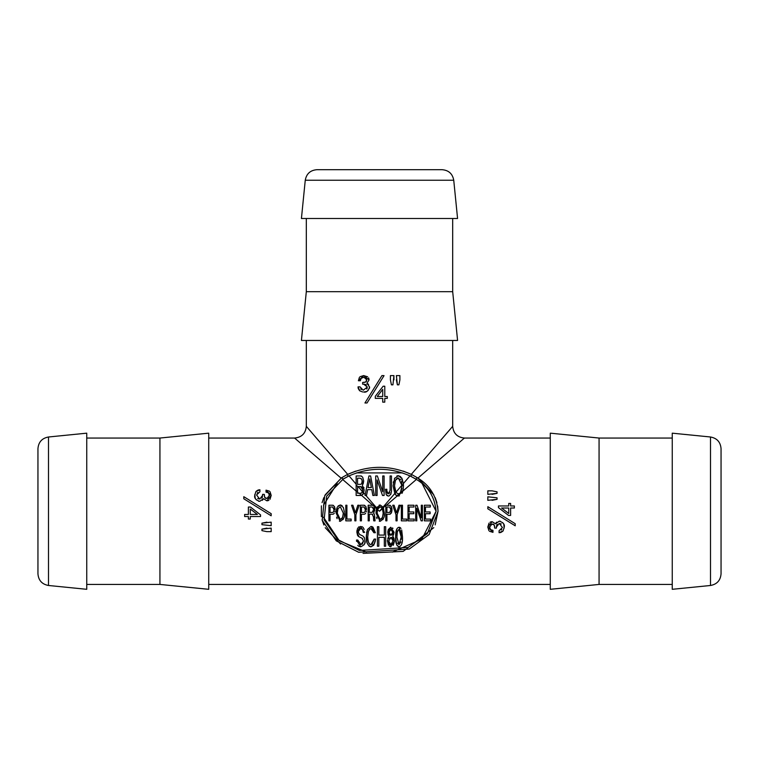 <?xml version="1.0" encoding="UTF-8"?>
<svg xmlns="http://www.w3.org/2000/svg" width="759" height="759" viewBox="0 0 759 759"><rect width="100%" height="100%" fill="white"/><g stroke="black" fill="none" stroke-linecap="round" stroke-linejoin="round"><path stroke-width="1.14" d="M453.74 180.234C452.554 173.745 448.664 170.234 442.089 169.693L316.911 169.693C310.336 170.234 306.446 173.745 305.26 180.234L453.74 180.234L457.573 218.488L301.427 218.488L305.26 180.234M428.294 169.693L330.706 169.693M710.509 436.994C716.989 438.19 720.509 442.07 721.05 448.645L721.05 573.832C720.509 580.407 716.989 584.288 710.509 585.483L672.256 589.307L672.256 433.171L710.509 436.994L710.509 585.483M721.05 462.449L721.05 560.038M48.491 436.994C42.011 438.19 38.491 442.07 37.95 448.645L37.95 573.832C38.491 580.407 42.011 584.288 48.491 585.483L48.491 436.994L86.744 433.171L86.744 589.307L48.491 585.483M343.153 479.071L348.447 476.159L347.119 474.65L341.645 477.743L343.153 479.071L326.655 496.215L324.093 519.811L337.698 539.535L359.358 550.455L408.076 547.457L427.412 533.558L436.102 511.243L422.213 483.711M410.553 476.159L415.847 479.071L417.355 477.743L411.881 474.65L410.553 476.159C389.851 466.994 369.149 466.994 348.447 476.159M411.881 474.65C390.297 464.906 368.703 464.906 347.119 474.65M415.847 479.071C428.076 486.225 434.822 496.946 436.102 511.243L421.852 539.08L392.356 552.097M325.203 494.802L341.645 477.743L324.729 495.722L322.205 520.304L336.256 540.844L358.656 552.277L409.224 549.07L429.148 534.507L438.047 511.243C436.776 496.424 429.879 485.257 417.355 477.743M337.167 483.388L323.476 505.257M323.476 517.192L339.349 540.816L366.464 552.068M349.017 475.884L342.594 479.422L356.142 491.111L356.142 484.147L349.197 476.083M402.517 472.904L356.483 472.904M416.406 479.422L409.983 475.884L403.352 483.578L403.465 486.035L403.409 484.233L402.061 485.751L400.401 492.743L403.038 490.409L403.465 486.035L402.877 491.092L416.406 479.432M437.639 506.063L438.047 511.243L435.163 524.867M433.816 527.638L403.19 551.395L363.039 553.377M340.554 544.023L325.213 527.685M323.903 525.01L322.063 519.782M321.389 516.623L321.389 505.845M322.082 502.657L323.846 497.61M347.489 474.47L355.667 471.13M403.333 471.13L411.511 474.47M417.782 478.018L433.844 494.896M435.173 497.629L436.918 502.657M397.109 514.725L400.354 505.238L397.109 514.725L397.109 520.845L395.999 520.845L395.999 514.725L392.726 505.238L395.999 514.725M400.354 505.238L398.997 505.238L396.559 512.818L394.082 505.238L392.726 505.238M414.177 520.845L414.177 519.071L409.129 519.071L409.129 513.72L413.788 513.72L413.788 511.946L409.129 511.946L409.129 507.012L413.978 507.012L413.978 505.238L408.019 505.238L408.019 520.845L414.177 520.845M366.265 511.851L366.426 510.978M364.842 514.09L365.677 513.274M366.407 508.283L366.502 509.669L365.885 506.528L364.054 505.238L360.316 505.238L360.316 520.845L361.426 520.845L361.426 514.232L364.244 514.232M364.187 512.458L364.956 511.746L364.187 512.458L361.426 512.458L361.426 507.012L364.045 507.012L365.383 509.669L365.06 507.961M364.054 505.238L364.756 505.371M365.383 509.669L364.956 511.746M430.505 520.845L430.505 519.071L425.467 519.071L425.467 513.72L430.116 513.72L430.116 511.946L425.467 511.946L425.467 507.012L430.315 507.012L430.315 505.238L424.357 505.238L424.357 520.845L430.505 520.845M345.8 520.845L351.132 520.845L351.132 519.071L346.91 519.071L346.91 505.238L345.8 505.238L345.8 520.845M375.591 539.08L374.168 539.08L371.047 544.592C369.111 544.839 368.011 542.239 367.736 536.784L368.428 531.404L369.88 529.023L371.009 528.634L373.912 532.733L375.363 532.733L371.066 526.414L367.489 529.488L366.312 536.641C366.009 542.135 367.584 545.522 371.047 546.812L373.76 545.199L375.591 539.08L374.993 542.239M373.599 531.49L372.745 529.64M372.071 528.957L369.975 528.947M369.272 529.649L368.883 530.304M367.887 539.374L368.4 541.727M368.912 542.96L369.756 544.08M372.147 544.241L374.168 539.08M371.919 526.556L372.935 527.154M373.02 527.239L375.363 532.733M366.569 532.97L367.489 529.488L371.066 526.414M367.014 542.381L366.369 534.924M374.567 543.586L371.047 546.812L370.164 546.679M369.377 546.3L368.902 545.92M367.603 543.985L367.062 542.562M336.427 509.83L337.176 507.401L336.142 513.16L340.25 521.319C343.789 519.128 345.184 516.452 344.425 513.293L344.32 515.361M343.628 518.321L343.021 519.573M340.25 521.319L339.406 521.196M337.1 518.691L336.56 517.078M336.142 513.16L336.294 510.665M344.396 512.211L343.391 507.486L340.26 505.001L337.394 506.974M340.63 505.02L342.167 505.731M338.125 505.949L340.26 505.001M340.317 506.803L338.021 508.672L340.317 506.803L343.305 513.103L342.575 517.591L340.279 519.545L337.262 513.16L338.021 508.672M337.793 517.078L340.279 519.545M341.692 518.976L343.059 515.968M393.912 538.178L394.405 541.271L392.697 536.186L394.035 532.154L390.733 527.249L387.754 532.363L389.111 536.262L387.384 541.12L390.781 546.812L394.405 541.271L393.276 545.332M388.741 541.101L390.876 537.325L393.039 540.892L390.838 544.649L388.741 541.101L388.864 542.372M389.063 532.258L390.885 529.365L392.726 532.23L390.904 535.275L389.063 532.258L389.68 534.734M392.688 531.528L392.194 530.095M389.747 534.81L390.904 535.275L392.232 534.402M392.612 533.425L392.726 532.23M390.885 529.365L390.022 529.64M393.039 540.892L392.754 538.918M392.602 538.529L392.099 537.808M391.729 537.533L389.31 538.33M389.358 543.691L390.923 544.649M391.843 544.269L392.346 543.653M388.077 534.564L387.868 530.854M388.191 529.649L390.733 527.249M392.545 527.951L392.982 528.425M394.035 532.154L393.978 533.15M393.646 534.554L392.697 536.186L393.523 537.22M387.764 538.425L389.111 536.262L388.276 535.067M388.447 545.323L387.403 540.465M390.781 546.812L389.367 546.347M334.88 511.851L335.042 510.978M333.457 514.09L334.283 513.274M335.023 508.283L335.117 509.669L334.501 506.528L332.67 505.238L328.932 505.238L328.932 520.845L330.042 520.845L330.042 514.232L332.85 514.232M332.803 512.458L333.571 511.746L332.803 512.458L330.042 512.458L330.042 507.012L332.66 507.012L333.998 509.669L333.666 507.961M332.67 505.238L333.372 505.371M333.998 509.669L333.571 511.746M384.101 495.475L384.101 475.959L382.716 475.959L382.716 491.728L377.356 475.959L375.705 475.959L375.705 495.475L377.09 495.475L377.09 479.897L382.517 495.475L384.101 495.475M382.517 495.475L377.09 479.897M389.025 495.988L390.876 494.09L391.483 491.196L390.657 494.536M391.483 491.196L391.483 475.959L390.098 475.959L390.098 490.39L388.361 493.843L386.853 490.988L386.853 489.261L385.468 489.261L386.198 494.621L388.409 496.073M388.266 496.063L386.853 495.466M389.263 493.426L389.756 492.6M386.853 490.988L387.09 492.648M387.251 493.018L387.612 493.53M394.87 493.872L396.938 495.807L399.509 493.53L398.285 493.843L396.046 492.544L394.87 493.872L393.115 485.864L394.708 478.075M396.046 492.544L394.509 485.864L395.458 480.248L398.333 477.923L402.061 485.751M403.409 484.233L402.166 478.777L398.257 475.665L394.405 478.663M396.938 495.807L398.238 496.073L403.038 490.409M400.401 492.743L399.509 493.53M393.295 482.743L393.466 481.718M396.9 475.931L398.257 475.665L400.714 476.652M401.596 477.724L403.352 483.578M400.249 492.923L401.891 488.502M397.28 478.142L395.458 480.248L394.509 485.864L395.107 490.532M395.543 491.671L395.989 492.468M402.061 485.788L401.483 481.301M400.894 479.83L397.574 478.028M399.443 495.874L396.929 495.807M396.027 495.257L394.803 493.758M402.583 492.012L401.995 493.378M355.933 514.725L359.168 505.238L355.933 514.725L355.933 520.845L354.823 520.845L354.823 514.725L351.55 505.238L354.823 514.725M359.168 505.238L357.821 505.238L355.383 512.818L352.897 505.238L351.55 505.238M386.284 505.238L390.249 505.371M385.809 505.655L385.809 520.845L386.919 520.845L386.919 514.232L389.728 514.232L391.293 513.056L391.995 509.669L391.378 506.528L389.547 505.238M386.919 507.012L389.538 507.012L390.876 509.669L389.68 512.458L386.919 512.458L386.919 507.012M390.876 509.669L390.543 507.961M391.9 508.283L391.919 510.978M391.758 511.851L391.16 513.274M390.335 514.09L389.728 514.232M383.039 507.04L382.403 508.672L385.809 505.238M389.68 512.458L390.449 511.746M401.359 520.845L406.701 520.845L406.701 519.071L402.469 519.071L402.469 505.238L401.359 505.238L401.359 520.845M357.536 491.794L357.66 486.566L356.142 484.859L356.142 490.57L357.536 491.794L357.536 493.255L359.178 493.255L361.663 495.456L363.542 493.217L362.451 491.984L361.142 493.255L359.178 493.255M356.142 490.57L356.142 495.475L361.663 495.456L374.32 506.651L372.792 505.304L368.181 505.238L368.181 520.845L369.291 520.845L369.291 514.147L372.176 514.147L373.504 516.974L373.751 520.845L375.079 520.845L374.396 514.384L373.627 513.141L374.747 509.64L374.32 506.651M357.66 486.566L360.61 486.566L362.811 489.859L362.451 491.984M363.542 493.217L364.159 489.859L362.309 485.105L363.694 480.969L362.688 477.164L360.971 475.959L356.142 475.959L356.142 484.859M360.032 478.179L361.55 478.929L362.309 481.453L361.749 483.616L360.62 484.346L357.536 484.346L357.536 478.179L360.032 478.179L361.739 479.185M357.536 492.164L358.637 493.255L361.445 493.198M361.142 493.255L362.584 491.614L362.574 488.046M362.517 491.804L358.229 486.566L357.536 486.566M362.498 487.847L362.252 487.373M361.806 486.917L360.61 486.566M360.62 484.346L361.749 483.616L362.214 480.39M360.971 475.959L361.512 476.073M363.694 480.969L363.134 484.043M363.836 487.411L363.969 487.914M376.369 509.498L376.777 508.075L365.904 495.475L365.041 495.475L365.544 495.475L365.202 494.65L363.675 492.885L362.802 494.602M417.014 505.238L415.695 505.238L415.695 520.845L416.805 520.845L416.805 508.388L421.141 520.845L422.412 520.845L422.412 505.238L421.302 505.238L421.302 517.847L417.014 505.238L421.302 517.847M369.291 507.012L372.157 507.012L373.646 509.384L372.166 512.372L369.291 512.372L369.291 507.012M372.166 512.372L373.542 510.731M373.637 509.545L373.229 507.638M373.751 520.845L373.504 518.89M373.494 517.932L373.504 516.974M372.764 514.336L372.176 514.147M368.181 505.238L372.565 505.266M374.396 514.384L374.69 519.004M374.747 509.64L374.69 510.579M374.386 506.832L376.568 508.71M356.578 541.414L356.512 540.038L360.696 546.812C364.367 545.057 365.791 543.102 364.946 540.949L364.785 542.742M364.538 543.7L364.016 544.829M360.696 546.812L358.684 546.233M358.286 545.92L357.783 545.323M359.975 544.516L360.99 544.649L357.774 540.038L356.512 540.038M357.963 541.736L358.077 542.258M362.318 544.184L363.514 541.015L360.99 544.649M362.66 538.653L361.929 538.169L363.514 541.015M357.565 535.408L356.863 532.135L359.026 536.784L361.929 538.169M359.026 536.784L357.992 536.006M364.946 540.949L364.367 537.789L362.935 536.053L359.586 534.44L358.172 531.85L360.572 528.473L362.451 529.384L363.286 532.41L364.595 532.41L360.468 526.414L356.863 532.135L356.996 530.37M357.261 529.279L357.887 527.941M358.504 527.182L359.092 526.755M363.988 537.049L364.367 537.789M359.586 534.44L362.935 536.053M358.201 532.382L358.286 532.856M362.451 529.384L360.041 528.549M358.827 529.507L358.381 530.408M363.286 532.41L363.229 531.594M361.739 526.594L362.309 526.812M363.049 527.344L364.206 529.403M376.749 508.141L377.574 509.536L376.749 508.141L377.365 506.803M383.105 507.164L380.136 505.001L376.777 508.075M377.688 509.194L380.193 506.803L382.185 508.207M376.587 508.663L376.018 513.16L380.117 521.319C383.665 519.128 385.06 516.452 384.301 513.293L383.399 507.79M382.403 508.672L383.181 513.103L382.451 517.591L380.155 519.545L377.138 513.16L377.574 509.536M384.272 512.211L384.196 515.361M383.504 518.321L382.887 519.573M380.117 521.319L379.282 521.196M376.976 518.691L376.436 517.078M381.568 518.976L382.925 515.968M377.669 517.078L380.155 519.545M383.181 513.103L383.153 512.202M382.441 508.758L379.5 511.243L377.565 509.574L379.5 511.243L382.156 508.16L381.786 507.619M380.809 506.908L380.193 506.803M378.181 508.103L377.697 509.156M377.147 512.429L377.138 513.16M379.434 506.946L378.627 507.505M379.045 505.219L380.136 505.001M376.018 513.16L376.17 510.655M384.31 546.224L385.695 546.224L385.695 526.699L384.31 526.699L384.31 535.095L378.826 535.095L378.826 526.699L377.441 526.699L377.441 546.224L378.826 546.224L378.826 537.315L384.31 537.315L384.31 546.224M365.544 495.475L366.512 495.475L367.66 489.64L371.768 489.64L372.859 495.475L374.386 495.475L370.62 475.959L368.931 475.959L365.126 495.001M368.02 487.563L369.775 478.929L371.36 487.563L368.02 487.563L369.775 478.929M367.66 489.64L366.512 495.475M370.62 475.959L374.386 495.475M399.946 546.622L399.063 546.812C401.663 545.911 402.801 542.581 402.469 536.812L402.27 541.072M402.194 541.746L401.587 544.421M396.473 544.137L395.657 536.537C395.23 542.182 396.369 545.607 399.063 546.812M398.741 546.793L398.238 546.641M397.232 545.768L396.805 545M401.682 529.962L402.469 536.812L399.063 527.249L399.955 527.458M400.391 527.742L401.008 528.482M399.063 527.249C396.729 527.666 395.591 530.759 395.657 536.537L396.891 528.957M397.555 543.169L399.016 544.649L396.919 537.211L397.308 531.879L398.503 529.706M397.308 531.879L397.023 533.975M400.515 530.911L399.111 529.545L401.207 537.04L399.016 544.649L400.875 541.935M401.16 539.288L401.207 537.04M402.052 485.086L395.856 492.259M394.708 493.597L383.067 507.097M386.464 505.238L397.261 495.931M417.934 478.113L464.404 438.047L550.275 438.047M452.687 340.468L452.687 426.34L411.293 474.366M347.707 474.366L306.313 426.34C305.621 433.455 301.712 437.355 294.596 438.047L341.066 478.113M391.416 384.832L390.411 379.804L391.416 384.832L392.925 384.832L393.93 375.61L393.93 379.889M363.77 382.441L364.491 382.375M364.842 382.318L366.379 381.454M366.616 380.99L366.047 378.029M364.102 377.394L366.796 379.766L365.667 382.062L362.641 382.47L362.641 384.196L363.703 384.196L367.375 387.052L363.219 390.23L360.06 386.862L358.039 386.862L359.823 390.866L362.631 391.957M363.077 377.394L361.331 378.124M360.041 376.701L363.684 375.582L358.4 380.743L359.434 377.318M369.073 379.889L366.948 383.257L369.073 379.889L363.684 375.582L367.641 376.806M368.57 377.887L369.026 379.187M366.322 391.568L363.618 392.014C366.274 392.688 368.267 391.046 369.614 387.071L366.948 383.257L368.589 384.396M369.614 387.071L369.462 388.285M368.172 390.439L366.882 391.331M359.529 390.619L358.295 388.655M358.153 388.124L358.039 386.862M360.686 388.969L361.284 389.604M366.749 389.035L367.157 388.323M366.483 384.936L365.544 384.443M364.472 384.234L363.703 384.196M384.045 375.629L367.033 402.972L384.045 375.629L381.948 375.582L364.946 402.972L367.033 402.972M399.898 375.61L399.898 379.889L399.898 375.61L396.378 375.61L397.384 384.832L396.378 379.804M397.384 384.832L398.892 384.832L399.898 379.889M377.261 396.521L382.716 389.376L382.716 396.521L377.261 396.521M387.299 398.39L387.299 396.521L384.785 396.521L384.785 386.217L383.143 386.217L375.297 396.302L375.297 398.39L382.716 398.39L382.716 402.147L384.785 402.147L384.785 398.39L387.299 398.39M358.4 380.743L360.383 380.743L361.104 378.371L363.533 377.375M393.93 375.61L390.411 375.61L390.411 379.804M492.117 490.845L487.828 490.845L487.828 494.356L497.06 493.359L497.06 491.841L492.117 490.845M497.06 493.359L492.031 494.356M243.8 498.777L271.143 515.778L243.8 498.777L243.8 496.68L271.191 513.691L271.143 515.778M250.261 509.004L257.405 514.46L250.261 514.46L250.261 509.004M248.383 519.042L250.261 519.042L250.261 516.528L260.555 516.528L260.555 514.887L250.47 507.04L248.383 507.04L248.383 514.46L244.635 514.46L244.635 516.528L248.383 516.528L248.383 519.042M261.94 524.668L271.172 525.674L271.172 522.154L261.94 523.16L261.94 524.668M261.94 523.16L266.969 522.154M259.701 501.348L263.515 498.691L266.883 500.817L271.191 495.428L266.029 490.143L266.029 492.126L268.411 492.847L269.398 495.276L267.016 498.54L264.711 497.411L264.303 494.384L262.576 494.384L262.576 495.447L259.72 499.109L256.551 494.953L259.92 491.804L259.92 489.773L255.906 491.566L254.758 495.361C254.085 498.008 255.736 500.01 259.701 501.348L258.496 501.206M264.341 495.513L264.407 496.234M264.464 496.576L265.327 498.122M265.783 498.35L268.752 497.79M269.379 495.845L269.398 495.276M269.379 494.821L268.658 493.075M266.029 490.143L269.454 491.177M270.081 491.785L271.191 495.428L269.976 499.375M268.885 500.314L267.585 500.769M266.883 500.817L263.515 498.691L262.377 500.333M261.846 498.227L262.339 497.278M262.548 496.206L262.576 495.447M257.737 498.492L258.449 498.9M257.813 492.43L257.168 493.027M256.163 491.272L258.117 490.029M258.648 489.897L259.92 489.773M255.204 498.065L254.815 494.375M256.343 499.915L255.451 498.625M510.617 505.959L510.617 503.435L508.739 503.435L508.739 505.959L498.445 505.959L498.445 507.6L508.53 515.437L510.617 515.437L510.617 508.018L514.365 508.018L514.365 505.959L510.617 505.959M508.739 508.018L508.739 513.482L501.595 508.018L508.739 508.018M266.883 531.642L271.172 531.642L271.172 528.122L261.94 529.127L261.94 530.636L266.883 531.642M261.94 529.127L266.969 528.122M487.857 506.699L487.809 508.786L515.2 525.797L515.2 523.71L487.857 506.699L515.2 523.71M499.299 521.129L495.485 523.795L492.117 521.661L487.809 527.059L492.971 532.344L492.971 530.361L490.589 529.64L489.602 527.201L491.984 523.947L494.289 525.076L494.697 528.103L496.424 528.103L496.424 527.031L499.28 523.368L502.449 527.524L499.08 530.683L499.08 532.704L503.094 530.911L504.242 527.116C504.915 524.469 503.264 522.477 499.299 521.129L500.504 521.272M494.659 526.964L494.593 526.253M494.536 525.902L493.673 524.355M493.217 524.127L490.248 524.687M489.621 526.642L489.602 527.201M489.621 527.657L490.342 529.412M492.971 532.344L489.546 531.3M488.919 530.702L487.809 527.059L489.024 523.103M490.115 522.173L491.415 521.718M492.117 521.661L495.485 523.795L496.623 522.154M497.154 524.26L496.661 525.2M496.452 526.272L496.424 527.031M501.263 523.995L500.551 523.577M501.187 530.048L501.832 529.459M502.837 531.215L500.883 532.448M500.352 532.581L499.08 532.704M503.796 524.412L504.185 528.112M502.657 522.571L503.549 523.862M497.06 497.809L487.828 496.813L487.828 500.333L497.06 499.327L497.06 497.809M497.06 499.327L492.031 500.333M208.725 438.047L294.596 438.047M452.687 291.674L306.313 291.674L301.427 340.468L457.573 340.468L452.687 291.674L452.687 218.488M86.744 438.047L159.931 438.047L159.931 584.43L208.725 589.307L208.725 433.171L159.931 438.047M599.069 584.43L599.069 438.047L550.275 433.171L550.275 589.307L599.069 584.43L672.256 584.43M599.069 438.047L672.256 438.047M464.404 438.047C457.288 437.345 453.389 433.446 452.687 426.34M306.313 340.468L306.313 426.34M208.725 584.43L550.275 584.43M306.313 218.488L306.313 291.674M86.744 584.43L159.931 584.43"/></g></svg>

